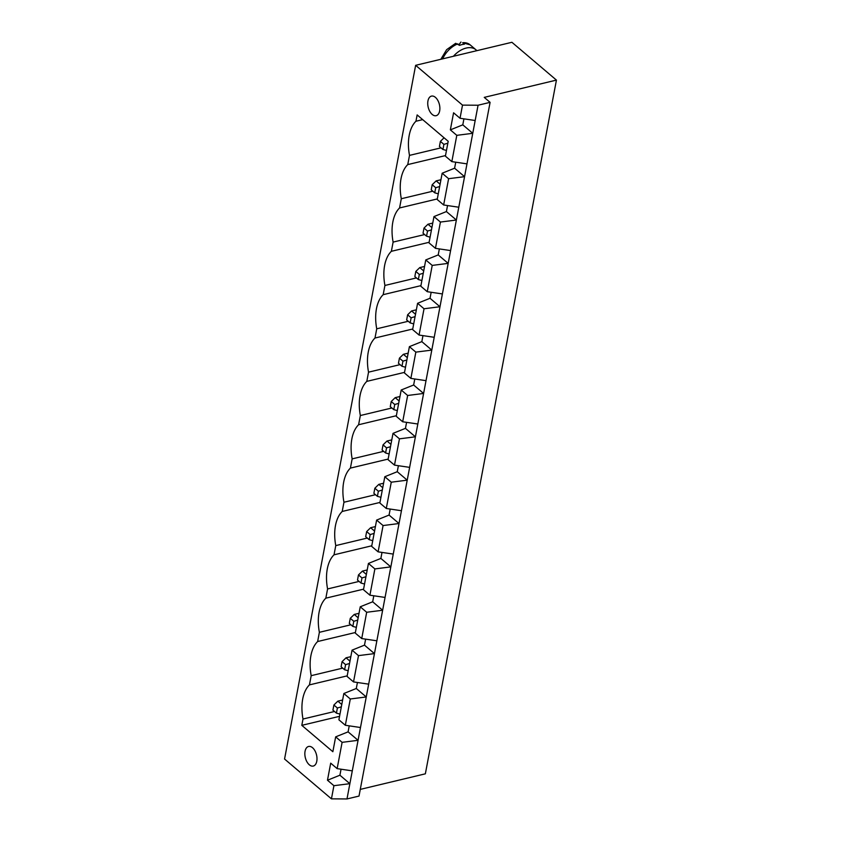 <?xml version="1.0" encoding="UTF-8"?>
<svg xmlns="http://www.w3.org/2000/svg" width="841" height="841" viewBox="0 0 841 841"><rect width="100%" height="100%" fill="white"/><g stroke="black" fill="none" stroke-linecap="round" stroke-linejoin="round"><path stroke-width="1.26" d="M556.437 80.105L511.906 42.292L415.643 65.314L462.508 105.125L478.066 105.23L490.093 102.35L484.237 97.377L556.437 80.105L425.357 773.825L360.274 789.394M415.643 65.314L284.563 759.034L331.438 798.845L346.986 798.95L359.012 796.07L490.093 102.35M462.508 105.125L460.027 118.266L453.583 112.789L450.356 129.861L456.8 135.338L451.838 161.619L445.394 156.153L448.2 141.299L417.147 114.923L415.948 121.241A36.562 20.951 -103.4 0 0 409.504 155.385L407.759 164.594A36.562 20.951 -103.4 0 0 401.304 198.739L399.57 207.958A36.562 20.951 -103.4 0 0 393.115 242.092L391.37 251.312A36.562 20.951 -103.4 0 0 384.926 285.456L383.181 294.676A36.562 20.951 -103.4 0 0 376.736 328.81L374.991 338.029A36.562 20.951 -103.4 0 0 368.537 372.164L366.802 381.383A36.562 20.951 -103.4 0 0 360.347 415.528L358.602 424.747A36.562 20.951 -103.4 0 0 352.158 458.881L350.413 468.101A36.562 20.951 -103.4 0 0 343.958 502.245L342.224 511.454A36.562 20.951 -103.4 0 0 335.769 545.599L334.024 554.818A36.562 20.951 -103.4 0 0 327.58 588.952L325.835 598.172A36.562 20.951 -103.4 0 0 319.38 632.316L317.646 641.536A36.562 20.951 -103.4 0 0 311.191 675.67L309.446 684.889A36.562 20.951 -103.4 0 0 303.002 719.023L301.803 725.341L332.857 751.717L335.664 736.863L342.108 742.34L337.146 768.632L330.702 763.155L327.475 780.227L333.919 785.694L331.438 798.845M478.066 105.23L475.176 120.505L460.027 118.266M475.176 120.505L346.986 798.95M333.919 785.694L349.867 783.675L339.911 775.213L341.047 769.21M450.356 129.861L462.792 124.846L463.927 118.844M327.475 780.227L339.911 775.213M456.8 135.338L472.758 133.309L462.792 124.846M466.986 163.869L451.838 161.619M352.284 770.871L337.146 768.632M342.108 742.34L358.066 740.311L348.1 731.859L349.236 725.846M454.603 168.211L464.568 176.673L448.61 178.691L443.649 204.983L437.204 199.506L442.166 173.225L454.603 168.211L455.738 162.197M446.413 211.564L456.369 220.027L440.421 222.056L435.449 248.337L429.005 242.87L433.977 216.579L446.413 211.564L447.549 205.561M438.214 254.928L448.179 263.38L432.221 265.409L427.26 291.701L420.815 286.224L425.777 259.932L438.214 254.928L439.349 248.915M430.024 298.282L439.99 306.744L424.032 308.763L419.07 335.054L412.626 329.577L417.588 303.296L430.024 298.282L431.16 292.279M421.835 341.635L431.79 350.098L415.843 352.127L410.871 378.408L404.426 372.941L409.399 346.65L421.835 341.635L422.97 335.633M413.646 384.999L423.601 393.451L407.654 395.48L402.681 421.772L396.237 416.295L401.199 390.003L413.646 384.999L414.781 378.986M405.446 428.353L415.412 436.815L399.454 438.834L394.492 465.126L388.048 459.649L393.01 433.367L405.446 428.353L406.581 422.35M397.257 471.706L407.212 480.169L391.265 482.198L386.292 508.479L379.848 503.013L384.821 476.721L397.257 471.706L398.392 465.704M389.068 515.07L399.023 523.523L383.075 525.551L378.103 551.843L371.659 546.366L376.631 520.085L389.068 515.07L390.203 509.057M380.868 558.424L390.834 566.887L374.876 568.915L369.914 595.197L363.47 589.72L368.432 563.438L380.868 558.424L382.003 552.421M372.679 601.788L382.634 610.24L366.687 612.269L361.725 638.561L355.27 633.084L360.242 606.792L372.679 601.788L373.814 595.775M364.489 645.142L374.445 653.604L358.497 655.623L353.525 681.914L347.081 676.437L352.053 650.156L364.489 645.142L365.625 639.128M356.29 688.495L366.255 696.958L350.298 698.987L345.336 725.268L338.891 719.801L343.853 693.51L356.29 688.495L357.425 682.493M335.664 736.863L348.1 731.859M415.948 121.241L422.687 119.632M301.803 725.341L339.543 716.322M409.504 155.385L441.02 147.848M303.002 719.023L334.518 711.497M407.759 164.594L445.499 155.574M309.446 684.889L347.196 675.859M401.304 198.739L432.821 191.201M311.191 675.67L342.707 668.132M399.57 207.958L437.309 198.928M317.646 641.536L355.386 632.506M393.115 242.092L424.631 234.555M319.38 632.316L350.897 624.779M391.37 251.312L429.12 242.292M325.835 598.172L363.575 589.152M384.926 285.456L416.442 277.919M327.58 588.952L359.086 581.415M383.181 294.676L420.921 285.646M334.024 554.818L371.764 545.788M376.736 328.81L408.242 321.273M335.769 545.599L367.286 538.061M374.991 338.029L412.731 328.999M342.224 511.454L379.964 502.434M368.537 372.164L400.053 364.637M343.958 502.245L375.475 494.708M366.802 381.383L404.542 372.363M350.413 468.101L388.153 459.081M360.347 415.528L391.864 407.99M352.158 458.881L383.664 451.344M358.602 424.747L396.342 415.717M309.309 764.795A10.06 5.761 -103.4 0 0 313.262 766.056A10.06 5.761 -103.4 0 0 316.531 754.924A10.06 5.761 -103.4 0 0 308.584 746.472A10.06 5.761 -103.4 0 0 304.852 754.345A10.06 5.761 -103.4 0 0 309.309 764.795M432.2 114.439A10.06 5.761 -103.4 0 0 436.153 115.69A10.06 5.761 -103.4 0 0 439.412 104.557A10.06 5.761 -103.4 0 0 431.465 96.116A10.06 5.761 -103.4 0 0 427.743 103.979A10.06 5.761 -103.4 0 0 432.2 114.439M476.847 50.681A20.131 12.993 130.3 0 0 475.953 49.798A20.131 12.993 130.3 0 0 453.415 56.284M458.787 207.222L443.649 204.983M450.597 250.576L435.449 248.337M360.484 727.518L345.336 725.268M442.408 293.94L427.26 291.701M368.673 684.154L353.525 681.914M434.208 337.294L419.07 335.054M376.863 640.8L361.725 638.561M426.019 380.658L410.871 378.408M385.062 597.436L369.914 595.197M417.83 424.011L402.681 421.772M393.252 554.082L378.103 551.843M409.641 467.365L394.492 465.126M401.441 510.729L386.292 508.479M350.298 698.987L343.853 693.51M358.497 655.623L352.053 650.156M366.687 612.269L360.242 606.792M374.876 568.915L368.432 563.438M383.075 525.551L376.631 520.085M391.265 482.198L384.821 476.721M399.454 438.834L393.01 433.367M407.654 395.48L401.199 390.003M415.843 352.127L409.399 346.65M424.032 308.763L417.588 303.296M432.221 265.409L425.777 259.932M440.421 222.056L433.977 216.579M448.61 178.691L442.166 173.225M462.666 42.712L470.098 44.825A20.131 12.993 130.3 0 0 462.666 42.712L464.421 44.205A20.131 12.993 130.3 0 0 462.045 44.584A20.131 12.993 130.3 0 0 459.606 45.351L455.654 43.312L446.624 49.672L440.821 59.291M399.969 396.521L395.196 397.656L399.128 400.999M391.78 439.875L387.007 441.02L390.939 444.353M383.591 483.228L378.807 484.374L382.739 487.717M375.401 526.592L370.618 527.727L374.55 531.07M342.623 700.017L337.851 701.163L341.782 704.506M350.823 656.663L346.04 657.809L349.972 661.142M367.202 569.946L362.429 571.092L366.361 574.424M359.012 613.31L354.24 614.445L358.161 617.788M416.358 309.803L411.585 310.949L415.517 314.282M408.169 353.157L403.386 354.303L407.317 357.646M432.747 223.086L427.964 224.232L431.896 227.564M424.547 266.45L419.775 267.585L423.706 270.928M440.936 179.732L436.164 180.878L440.085 184.211M460.963 42.05L458.881 44.741M391.233 401.514L394.744 404.5L393.777 409.62L390.266 406.634L391.233 401.514L395.196 397.656M393.777 409.62L397.32 410.587M394.744 404.5L398.687 403.333M383.044 444.868L386.555 447.854L385.588 452.973L382.077 449.988L383.044 444.868L387.007 441.02M385.588 452.973L389.12 453.951M386.555 447.854L390.497 446.697M378.807 484.374L374.844 488.232L378.366 491.218L382.298 490.051M378.366 491.218L377.399 496.337L380.931 497.304M374.844 488.232L373.877 493.352L377.399 496.337M366.655 531.586L370.166 534.571L369.199 539.691L365.688 536.705L366.655 531.586L370.618 527.727M369.199 539.691L372.742 540.658M370.166 534.571L374.108 533.404M341.341 706.839L337.399 708.006L333.888 705.021L332.92 710.14L336.432 713.126L339.964 714.093M337.399 708.006L336.432 713.126M333.888 705.021L337.851 701.163M349.53 663.486L345.588 664.642L342.077 661.657L341.11 666.776L344.621 669.762L348.163 670.729M345.588 664.642L344.621 669.762M342.077 661.657L346.04 657.809M362.429 571.092L358.466 574.939L361.977 577.925L365.919 576.768M361.977 577.925L361.01 583.055L364.542 584.022M358.466 574.939L357.499 580.069L361.01 583.055M350.266 618.303L353.788 621.289L352.821 626.408L349.299 623.423L350.266 618.303L354.24 614.445M352.821 626.408L356.353 627.375M353.788 621.289L357.719 620.122M407.622 314.797L411.133 317.782L410.166 322.902L406.655 319.916L407.622 314.797L411.585 310.949M410.166 322.902L413.698 323.869M411.133 317.782L415.076 316.626M403.386 354.303L399.422 358.161L402.944 361.146L406.876 359.98M402.944 361.146L401.977 366.266L405.509 367.233M399.422 358.161L398.455 363.28L401.977 366.266M424.001 228.079L427.522 231.065L426.555 236.195L423.034 233.209L424.001 228.079L427.964 224.232M426.555 236.195L430.087 237.162M427.522 231.065L431.454 229.908M419.775 267.585L415.811 271.443L419.323 274.429L423.265 273.262M419.323 274.429L418.355 279.548L421.888 280.516M415.811 271.443L414.844 276.563L418.355 279.548M432.19 184.726L435.712 187.711L434.744 192.831L431.223 189.845L432.19 184.726L436.164 180.878M434.744 192.831L438.277 193.798M435.712 187.711L439.643 186.544M440.39 141.372L443.901 144.358L442.934 149.477L439.423 146.492L440.39 141.372L444.069 137.787M442.934 149.477L446.466 150.444M443.901 144.358L447.843 143.191M457.851 43.858A20.131 12.993 130.3 0 0 442.66 58.849M470.098 44.825L475.953 49.798"/></g></svg>

